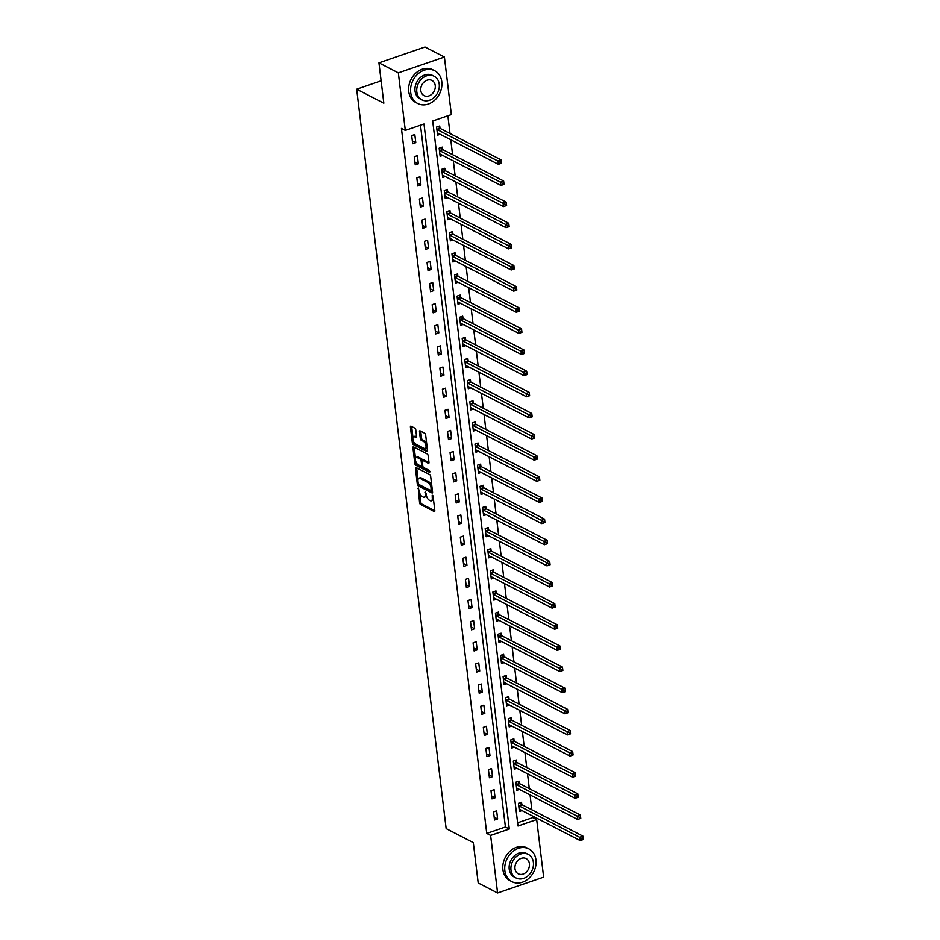 <?xml version="1.0" encoding="UTF-8"?>
<svg xmlns="http://www.w3.org/2000/svg" width="940" height="940" viewBox="0 0 940 940"><rect width="100%" height="100%" fill="white"/><g stroke="black" fill="none" stroke-linecap="round" stroke-linejoin="round"><path stroke-width="1.41" d="M418.288 487.93L419.569 502.724A1.445 0.658 -109 0 0 420.497 504.439L434.21 511.513A1.445 0.658 -109 0 0 434.515 511.548A1.445 0.658 -109 0 0 434.809 510.573L433.105 496.449L432.236 495.216L432.259 497.73A4.641 2.103 -109 0 1 431.319 500.856A4.641 2.103 -109 0 1 430.332 500.726L429.192 500.139A4.641 2.103 -109 0 1 426.231 494.616L425.373 491.585L425.174 494.076A4.641 2.103 -109 0 1 424.245 497.201A4.641 2.103 -109 0 1 423.247 497.072L422.107 496.485A4.641 2.103 -109 0 1 419.158 490.962L418.288 487.93M415.797 429.886A1.445 0.658 -109 0 0 414.869 428.17L411.027 426.184A1.445 0.658 -109 0 0 410.721 426.149A1.445 0.658 -109 0 0 410.428 427.124L412.331 442.811A1.445 0.658 -109 0 0 413.248 444.538L426.96 451.611A1.445 0.658 -109 0 0 427.265 451.647A1.445 0.658 -109 0 0 427.559 450.671L425.656 434.973A1.445 0.658 -109 0 0 424.739 433.258L420.086 430.861A1.445 0.658 -109 0 0 419.781 430.814A1.445 0.658 -109 0 0 419.487 431.801L420.309 438.51A1.445 0.658 -109 0 0 421.226 440.237L423.529 441.424A3.877 1.751 -109 0 1 425.855 445.231A3.877 1.751 -109 0 1 425.221 448.65A3.877 1.751 -109 0 1 424.387 448.533L415.363 443.88A3.877 1.751 -109 0 1 413.036 440.073A3.877 1.751 -109 0 1 413.671 436.654A3.877 1.751 -109 0 1 414.505 436.771L416.009 437.547A1.445 0.658 -109 0 0 416.314 437.582A1.445 0.658 -109 0 0 416.608 436.606L415.797 429.886M497.589 893L478.19 882.989L473.302 842.628L446.147 828.61L356.671 89.194L383.826 103.2L378.938 62.839L398.337 72.838L444.397 57.011L451.365 114.586L432.694 121.002L518.01 826.013L536.681 819.586L543.649 877.161L497.589 893L490.621 835.425L509.292 829.01L423.987 123.998L405.305 130.413L398.337 72.838M405.305 130.413L401.427 128.416L486.744 833.428L490.621 835.425M416.032 467.544A1.445 0.658 -109 0 0 415.727 467.497A1.445 0.658 -109 0 0 415.433 468.473L417.325 484.171A1.445 0.658 -109 0 0 418.253 485.886L431.965 492.96A1.445 0.658 -109 0 0 432.271 493.007A1.445 0.658 -109 0 0 432.565 492.02L430.661 476.333A1.445 0.658 -109 0 0 429.745 474.606L416.032 467.544M414.822 463.49L412.93 447.804A1.445 0.658 -109 0 1 413.224 446.817A1.445 0.658 -109 0 1 413.529 446.864L427.242 453.938A1.445 0.658 -109 0 1 428.158 455.653L428.981 462.374A1.445 0.658 -109 0 1 428.687 463.349A1.445 0.658 -109 0 1 428.37 463.303L422.812 460.436A1.445 0.658 -109 0 0 422.507 460.4A1.445 0.658 -109 0 0 422.213 461.376L422.753 465.829A1.445 0.658 -109 0 0 423.67 467.556L429.463 470.541L429.686 472.397L415.75 465.218A1.445 0.658 -109 0 1 414.822 463.49L416.068 463.068L415.938 461.904M381.111 80.793L356.671 89.194M486.744 833.428L505.414 827L420.486 125.196M497.636 818.952L496.649 810.82L493.535 811.89L494.522 820.021L497.636 818.952L494.182 817.166M495.075 797.825L494.099 789.694L490.986 790.763L491.961 798.894L495.075 797.825L491.62 796.039M492.525 776.687L491.538 768.556L488.424 769.625L489.411 777.756L492.525 776.687L489.059 774.901M489.963 755.548L488.976 747.429L485.863 748.499L486.849 756.618L489.963 755.548L486.509 753.774M487.402 734.422L486.427 726.291L483.313 727.36L484.288 735.491L487.402 734.422L483.947 732.636M484.852 713.284L483.865 705.153L480.751 706.222L481.738 714.353L484.852 713.284L481.386 711.498M482.291 692.145L481.304 684.026L478.19 685.096L479.177 693.215L482.291 692.145L478.836 690.371M479.729 671.019L478.754 662.888L475.64 663.957L476.627 672.088L479.729 671.019L476.274 669.233M477.179 649.881L476.192 641.75L473.079 642.819L474.065 650.95L477.179 649.881L473.713 648.095M474.618 628.743L473.631 620.623L470.517 621.692L471.504 629.823L474.618 628.743L471.163 626.968M472.056 607.616L471.081 599.485L467.967 600.554L468.954 608.685L472.056 607.616L468.602 605.83M469.507 586.478L468.52 578.347L465.406 579.416L466.393 587.547L469.507 586.478L466.052 584.692M466.945 565.351L465.958 557.22L462.856 558.289L463.831 566.421L466.945 565.351L463.49 563.565M464.384 544.213L463.408 536.082L460.295 537.151L461.281 545.282L464.384 544.213L460.929 542.427M461.834 523.075L460.847 514.956L457.733 516.025L458.72 524.144L461.834 523.075L458.379 521.301M459.272 501.948L458.285 493.817L455.183 494.887L456.159 503.018L459.272 501.948L455.818 500.162M456.711 480.81L455.736 472.679L452.622 473.748L453.609 481.879L456.711 480.81L453.256 479.024M454.161 459.672L453.174 451.553L450.06 452.622L451.047 460.741L454.161 459.672L450.707 457.897M451.599 438.545L450.613 430.414L447.511 431.484L448.486 439.615L451.599 438.545L448.145 436.759M449.038 417.407L448.063 409.276L444.949 410.345L445.936 418.476L449.038 417.407L445.584 415.621M446.488 396.281L445.501 388.149L442.387 389.219L443.375 397.35L446.488 396.281L443.034 394.495M443.927 375.142L442.94 367.011L439.838 368.081L440.813 376.212L443.927 375.142L440.472 373.356M441.365 354.004L440.39 345.873L437.276 346.954L438.263 355.073L441.365 354.004L437.911 352.218M438.815 332.877L437.829 324.747L434.715 325.816L435.702 333.947L438.815 332.877L435.361 331.091M436.254 311.739L435.267 303.608L432.165 304.678L433.14 312.809L436.254 311.739L432.799 309.953M433.704 290.601L432.717 282.482L429.603 283.551L430.591 291.67L433.704 290.601L430.238 288.827M431.143 269.475L430.156 261.344L427.042 262.413L428.029 270.544L431.143 269.475L427.688 267.688M428.581 248.336L427.594 240.205L424.492 241.275L425.468 249.405L428.581 248.336L425.127 246.55M426.031 227.198L425.045 219.079L421.931 220.148L422.918 228.267L426.031 227.198L422.565 225.424M423.47 206.072L422.483 197.941L419.369 199.01L420.356 207.141L423.47 206.072L420.015 204.286M420.909 184.933L419.933 176.802L416.82 177.871L417.795 186.003L420.909 184.933L417.454 183.147M418.359 163.807L417.372 155.676L414.258 156.745L415.245 164.876L418.359 163.807L414.893 162.021M415.797 142.668L414.81 134.537L411.697 135.607L412.684 143.738L415.797 142.668L412.343 140.883M517.623 822.806L532.804 817.589L532.616 816.049M531.864 809.81L530.054 794.911M529.302 788.672L527.505 773.784M526.741 767.545L524.943 752.646M524.191 746.407L522.381 731.508M521.63 725.269L519.832 710.382M519.08 704.142L517.27 689.243M516.518 683.004L514.709 668.105M513.957 661.866L512.159 646.979M511.407 640.739L509.598 625.84M508.846 619.601L507.036 604.714M506.284 598.475L504.486 583.576M503.734 577.336L501.925 562.437M501.173 556.198L499.375 541.311M498.611 535.072L496.814 520.173M496.062 513.933L494.252 499.034M493.5 492.795L491.702 477.908M490.939 471.669L489.141 456.77M488.389 450.53L486.579 435.643M485.827 429.392L484.03 414.505M483.266 408.265L481.468 393.366M480.716 387.127L478.906 372.24M478.155 366.001L476.357 351.102M475.593 344.863L473.795 329.964M473.043 323.724L471.234 308.837M470.482 302.598L468.684 287.699M467.92 281.459L466.123 266.561M465.37 260.321L463.561 245.434M462.809 239.195L461.011 224.296M460.248 218.057L458.45 203.169M457.698 196.918L455.888 182.031M455.136 175.792L453.339 160.893M452.575 154.654L450.777 139.766M450.025 133.527L447.875 115.785M521.817 804.464L521.547 802.266L518.434 803.336L519.421 811.467L522.005 810.574M519.256 783.326L518.986 781.128L515.884 782.198L516.859 790.329L519.444 789.447M516.695 762.187L516.436 760.002L513.322 761.071L514.309 769.202L516.894 768.309M514.145 741.061L513.875 738.864L510.761 739.933L511.748 748.064L514.333 747.171M511.583 719.923L511.313 717.725L508.211 718.806L509.186 726.925L511.771 726.044M509.022 698.784L508.763 696.599L505.649 697.668L506.637 705.799L509.221 704.906M506.472 677.658L506.202 675.461L503.088 676.53L504.075 684.661L506.66 683.768M503.911 656.519L503.64 654.334L500.538 655.403L501.514 663.523L504.099 662.641M501.349 635.393L501.091 633.196L497.977 634.265L498.964 642.396L501.549 641.503M498.799 614.255L498.529 612.058L495.415 613.127L496.402 621.258L498.987 620.365M496.238 593.116L495.979 590.931L492.865 592L493.841 600.131L496.426 599.238M493.676 571.99L493.418 569.793L490.304 570.862L491.291 578.993L493.876 578.1M491.127 550.852L490.856 548.654L487.743 549.724L488.73 557.855L491.315 556.973M488.565 529.714L488.306 527.528L485.193 528.597L486.168 536.728L488.753 535.835M486.004 508.587L485.745 506.39L482.631 507.459L483.618 515.59L486.203 514.697M483.454 487.449L483.184 485.252L480.07 486.332L481.057 494.452L483.642 493.571M480.892 466.311L480.634 464.125L477.52 465.194L478.495 473.325L481.092 472.432M478.331 445.184L478.072 442.987L474.959 444.056L475.946 452.187L478.531 451.294M475.781 424.046L475.511 421.86L472.397 422.93L473.384 431.049L475.969 430.168M473.22 402.919L472.961 400.722L469.847 401.791L470.822 409.922L473.419 409.029M470.67 381.781L470.399 379.584L467.286 380.653L468.273 388.784L470.858 387.891M468.108 360.643L467.838 358.457L464.724 359.527L465.711 367.657L468.296 366.764M465.547 339.516L465.288 337.319L462.174 338.388L463.15 346.519L465.747 345.626M462.997 318.378L462.727 316.181L459.613 317.25L460.6 325.381L463.185 324.5M460.436 297.24L460.165 295.054L457.052 296.124L458.038 304.255L460.623 303.362M457.874 276.113L457.615 273.916L454.502 274.985L455.477 283.116L458.074 282.223M455.324 254.975L455.054 252.79L451.94 253.859L452.927 261.978L455.512 261.097M452.763 233.849L452.493 231.651L449.379 232.721L450.366 240.851L452.951 239.959M450.201 212.71L449.943 210.513L446.829 211.582L447.816 219.713L450.401 218.82M447.652 191.572L447.381 189.387L444.268 190.456L445.255 198.575L447.839 197.694M445.09 170.446L444.82 168.248L441.706 169.317L442.693 177.449L445.278 176.555M442.529 149.307L442.27 147.11L439.156 148.179L440.143 156.31L442.728 155.429M439.979 128.169L439.709 125.984L436.595 127.053L437.582 135.184L440.167 134.291M378.938 62.839L424.998 47L444.397 57.011M532.804 817.589L536.681 819.586M505.414 827L509.292 829.01M424.245 497.201L425.479 496.767A4.641 2.103 -109 0 0 426.384 495.451M431.319 500.856L432.565 500.421A4.641 2.103 -109 0 0 433.434 499.234M419.722 493.23L420.815 502.289A1.445 0.658 -109 0 0 421.743 504.016L434.821 510.761M418.723 484.359A1.445 0.658 -109 0 0 419.498 485.463L432.576 492.207M416.655 467.862A1.445 0.658 -109 0 0 416.679 468.049L418.053 479.388M418.218 483.254L418.864 484.464L430.896 490.668L431.084 488.083A4.641 2.103 -109 0 0 428.135 482.572L419.91 478.331A4.641 2.103 -109 0 0 418.911 478.202A4.641 2.103 -109 0 0 417.983 481.327L418.218 483.254M432.142 490.245L431.119 490.692M431.765 485.393A4.641 2.103 -109 0 0 429.38 482.149L428.135 482.572M418.911 478.202L420.156 477.767A4.641 2.103 -109 0 1 421.155 477.896L429.38 482.149M415.504 458.321L414.176 447.37L412.93 447.804M428.993 462.551L424.058 460.013A1.445 0.658 -109 0 0 423.752 459.977A1.445 0.658 -109 0 0 423.529 460.189M430.073 471.528L416.996 464.783L415.75 465.218M417.043 457.463A3.877 1.751 -109 0 0 416.22 457.357A3.877 1.751 -109 0 0 415.586 460.776A3.877 1.751 -109 0 0 417.901 464.583L421.085 466.216A1.445 0.658 -109 0 0 421.39 466.264A1.445 0.658 -109 0 0 421.684 465.277L421.144 460.823A1.445 0.658 -109 0 0 420.227 459.108L417.043 457.463L418.288 457.04A3.877 1.751 -109 0 0 417.454 456.934L416.22 457.357M418.288 457.04L421.473 458.673A1.445 0.658 -109 0 1 422.389 460.4L422.401 460.459M416.068 463.068A1.445 0.658 -109 0 0 416.996 464.783M413.671 436.654L414.916 436.231A3.877 1.751 -109 0 1 415.75 436.336L416.62 436.795M425.221 448.65L426.466 448.216A3.877 1.751 -109 0 0 427.16 447.346M426.701 443.539A3.877 1.751 -109 0 0 424.774 440.989L423.529 441.424M420.721 431.178A1.445 0.658 -109 0 0 420.732 431.366L421.543 438.087A1.445 0.658 -109 0 0 422.471 439.803L424.774 440.989M413.447 441.342L413.565 442.387A1.445 0.658 -109 0 0 414.493 444.103L427.571 450.859M411.661 426.513A1.445 0.658 -109 0 0 411.673 426.69L412.977 437.535M519.15 809.269L519.256 809.246A1.481 0.67 71 0 1 519.538 809.305L580.227 840.607L579.816 837.211L582.929 836.142L522.24 804.852A1.481 0.67 71 0 1 521.935 804.593L520.255 802.713M583.117 837.998L582.929 836.142L583.329 839.538L580.227 840.607L583.282 839.361L583.117 837.998L581.872 838.433L582.036 839.784M581.872 838.433L519.127 805.921A1.481 0.67 71 0 1 518.821 805.662L518.704 805.533M504.851 870.64A18.448 14.876 117.3 0 0 511.947 881.685A18.448 14.876 117.3 0 0 528.832 878.383A18.448 14.876 117.3 0 0 535.965 859.936A18.448 14.876 117.3 0 0 528.868 848.891A18.448 14.876 117.3 0 0 511.983 852.192A18.448 14.876 117.3 0 0 504.851 870.64M528.868 848.891L526.929 847.892A18.448 14.876 117.3 0 0 510.044 851.182A18.448 14.876 117.3 0 0 502.912 869.629A18.448 14.876 117.3 0 0 510.009 880.686L511.947 881.685M516.107 878.007L514.321 877.091A13.289 10.716 -62.7 0 1 509.21 869.136A13.289 10.716 -62.7 0 1 514.345 855.858A13.289 10.716 -62.7 0 1 526.494 853.485L528.28 854.401A13.289 10.716 117.3 0 0 516.13 856.775A13.289 10.716 117.3 0 0 510.996 870.052A13.289 10.716 117.3 0 0 516.107 878.007A13.289 10.716 117.3 0 0 528.256 875.634A13.289 10.716 117.3 0 0 533.391 862.356A13.289 10.716 117.3 0 0 528.28 854.401M529.408 863.719A8.566 6.897 117.3 0 0 526.118 858.596A8.566 6.897 117.3 0 0 518.281 860.124A8.566 6.897 117.3 0 0 514.979 868.689A8.566 6.897 117.3 0 0 518.269 873.812A8.566 6.897 117.3 0 0 526.106 872.285A8.566 6.897 117.3 0 0 529.408 863.719M410.686 92.473A18.448 14.876 117.3 0 0 417.783 103.517A18.448 14.876 117.3 0 0 434.656 100.216A18.448 14.876 117.3 0 0 441.8 81.768A18.448 14.876 117.3 0 0 434.703 70.723A18.448 14.876 117.3 0 0 417.818 74.025A18.448 14.876 117.3 0 0 410.686 92.473M434.703 70.723L432.753 69.725A18.448 14.876 117.3 0 0 415.88 73.026A18.448 14.876 117.3 0 0 408.736 91.474A18.448 14.876 117.3 0 0 415.844 102.519L417.783 103.517M421.931 99.852L420.156 98.923A13.289 10.716 -62.7 0 1 415.034 90.969A13.289 10.716 -62.7 0 1 420.18 77.691A13.289 10.716 -62.7 0 1 432.329 75.317L434.115 76.234A13.289 10.716 117.3 0 0 421.966 78.608A13.289 10.716 117.3 0 0 416.82 91.897A13.289 10.716 117.3 0 0 421.931 99.852A13.289 10.716 117.3 0 0 434.092 97.478A13.289 10.716 117.3 0 0 439.227 84.189A13.289 10.716 117.3 0 0 434.115 76.234M435.244 85.563A8.566 6.897 117.3 0 0 431.954 80.429A8.566 6.897 117.3 0 0 424.116 81.968A8.566 6.897 117.3 0 0 420.803 90.522A8.566 6.897 117.3 0 0 424.105 95.657A8.566 6.897 117.3 0 0 431.93 94.117A8.566 6.897 117.3 0 0 435.244 85.563M516.601 788.143L516.706 788.12A1.481 0.67 71 0 1 516.976 788.167L577.665 819.468L577.254 816.084L580.368 815.015L519.679 783.713A1.481 0.67 71 0 1 519.385 783.466L517.693 781.575M580.567 816.872L580.368 815.015L580.779 818.399L577.665 819.468L580.732 818.223L580.567 816.872L579.322 817.295L579.486 818.646M579.322 817.295L516.565 784.783A1.481 0.67 71 0 1 516.272 784.536L516.142 784.395M514.039 767.005L514.145 766.981A1.481 0.67 71 0 1 514.427 767.04L575.104 798.33L574.692 794.946L577.806 793.877L517.129 762.575A1.481 0.67 71 0 1 516.824 762.328L515.144 760.448M578.006 795.734L577.806 793.877L578.218 797.261L575.104 798.33L578.171 797.085L578.006 795.734L576.761 796.157L576.925 797.519M576.761 796.157L514.015 763.644A1.481 0.67 71 0 1 513.71 763.398L513.593 763.257M511.478 745.866L511.583 745.855A1.481 0.67 71 0 1 511.865 745.902L572.554 777.204L572.143 773.808L575.256 772.739L514.568 741.448A1.481 0.67 71 0 1 514.262 741.202L512.582 739.31M575.445 774.595L575.256 772.739L575.656 776.135L572.554 777.204L575.609 775.958L575.445 774.595L574.211 775.03L574.364 776.381M574.211 775.03L511.454 742.518A1.481 0.67 71 0 1 511.149 742.271L511.031 742.13M508.928 724.74L509.034 724.716A1.481 0.67 71 0 1 509.304 724.764L569.993 756.066L569.581 752.682L572.695 751.612L512.006 720.31A1.481 0.67 71 0 1 511.713 720.064L510.021 718.172M572.895 753.469L572.695 751.612L573.106 754.996L569.993 756.066L573.059 754.82L572.895 753.469L571.649 753.892L571.814 755.255M571.649 753.892L508.893 721.38A1.481 0.67 71 0 1 508.599 721.133L508.47 720.992M506.366 703.602L506.472 703.578A1.481 0.67 71 0 1 506.754 703.637L567.431 734.927L567.02 731.543L570.134 730.474L509.457 699.172A1.481 0.67 71 0 1 509.151 698.925L507.471 697.045M570.333 732.331L570.134 730.474L570.545 733.858L567.431 734.927L570.498 733.682L570.333 732.331L569.088 732.765L569.252 734.116M569.088 732.765L506.343 700.241A1.481 0.67 71 0 1 506.037 699.995L505.92 699.865M503.805 682.464L503.911 682.452A1.481 0.67 71 0 1 504.193 682.499L564.881 713.801L564.47 710.417L567.584 709.336L506.895 678.045A1.481 0.67 71 0 1 506.589 677.799L504.909 675.907M567.772 711.204L567.584 709.336L567.983 712.732L564.881 713.801L567.936 712.555L567.772 711.204L566.538 711.627L566.691 712.978M566.538 711.627L503.781 679.115A1.481 0.67 71 0 1 503.476 678.868L503.358 678.727M501.255 661.337L501.361 661.314A1.481 0.67 71 0 1 501.631 661.361L562.32 692.663L561.909 689.279L565.022 688.209L504.334 656.907A1.481 0.67 71 0 1 504.04 656.661L502.36 654.769M565.222 690.066L565.022 688.209L565.434 691.593L562.32 692.663L565.387 691.417L565.222 690.066L563.976 690.489L564.141 691.852M563.976 690.489L501.22 657.977A1.481 0.67 71 0 1 500.926 657.73L500.797 657.589M498.694 640.199L498.799 640.175A1.481 0.67 71 0 1 499.081 640.234L559.758 671.524L559.347 668.14L562.461 667.071L501.784 635.769A1.481 0.67 71 0 1 501.478 635.522L499.798 633.642M562.661 668.928L562.461 667.071L562.872 670.455L559.758 671.524L562.825 670.291L562.661 668.928L561.415 669.362L561.58 670.714M561.415 669.362L498.67 636.838A1.481 0.67 71 0 1 498.365 636.591L498.247 636.462M496.132 619.072L496.238 619.049A1.481 0.67 71 0 1 496.52 619.096L557.209 650.398L556.797 647.014L559.911 645.945L499.222 614.643A1.481 0.67 71 0 1 498.917 614.396L497.237 612.504M560.099 647.801L559.911 645.945L560.322 649.329L557.209 650.398L560.264 649.152L560.099 647.801L558.865 648.224L559.03 649.575M558.865 648.224L496.109 615.712A1.481 0.67 71 0 1 495.803 615.465L495.686 615.324M493.582 597.934L493.688 597.911A1.481 0.67 71 0 1 493.958 597.957L554.647 629.26L554.236 625.875L557.35 624.806L496.661 593.504A1.481 0.67 71 0 1 496.367 593.258L494.687 591.366M557.549 626.663L557.35 624.806L557.761 628.19L554.647 629.26L557.714 628.014L557.549 626.663L556.304 627.086L556.468 628.449M556.304 627.086L493.547 594.573A1.481 0.67 71 0 1 493.253 594.327L493.124 594.186M491.021 576.796L491.127 576.772A1.481 0.67 71 0 1 491.409 576.831L552.086 608.133L551.674 604.737L554.788 603.668L494.111 572.378A1.481 0.67 71 0 1 493.805 572.119L492.125 570.239M554.988 605.525L554.788 603.668L555.199 607.064L552.086 608.133L555.152 606.888L554.988 605.525L553.742 605.959L553.907 607.311M553.742 605.959L490.997 573.447A1.481 0.67 71 0 1 490.692 573.2L490.574 573.059M488.459 555.669L488.565 555.646A1.481 0.67 71 0 1 488.847 555.693L549.536 586.995L549.125 583.611L552.238 582.542L491.549 551.24A1.481 0.67 71 0 1 491.244 550.993L489.564 549.101M552.438 584.398L552.238 582.542L552.649 585.926L549.536 586.995L552.591 585.749L552.438 584.398L551.192 584.821L551.357 586.172M551.192 584.821L488.436 552.309A1.481 0.67 71 0 1 488.13 552.062L488.013 551.921M485.91 534.531L486.015 534.508A1.481 0.67 71 0 1 486.286 534.566L546.974 565.856L546.563 562.472L549.677 561.403L488.988 530.101A1.481 0.67 71 0 1 488.694 529.855L487.014 527.975M549.877 563.26L549.677 561.403L550.088 564.787L546.974 565.856L550.041 564.611L549.877 563.26L548.631 563.695L548.796 565.046M548.631 563.695L485.874 531.171A1.481 0.67 71 0 1 485.581 530.924L485.451 530.783M483.348 513.393L483.454 513.381A1.481 0.67 71 0 1 483.736 513.428L544.413 544.73L544.002 541.334L547.115 540.265L486.438 508.975A1.481 0.67 71 0 1 486.133 508.728L484.453 506.836M547.315 542.121L547.115 540.265L547.527 543.661L544.413 544.73L547.48 543.485L547.315 542.121L546.07 542.556L546.234 543.908M546.07 542.556L483.325 510.044A1.481 0.67 71 0 1 483.019 509.797L482.902 509.656M480.787 492.266L480.892 492.243A1.481 0.67 71 0 1 481.174 492.29L541.863 523.592L541.452 520.208L544.566 519.139L483.877 487.837A1.481 0.67 71 0 1 483.571 487.59L481.891 485.698M544.765 520.995L544.566 519.139L544.977 522.523L541.863 523.592L544.918 522.346L544.765 520.995L543.52 521.418L543.684 522.781M543.52 521.418L480.763 488.906A1.481 0.67 71 0 1 480.457 488.659L480.34 488.518M478.237 471.128L478.343 471.105A1.481 0.67 71 0 1 478.613 471.163L539.302 502.454L538.89 499.07L542.004 498L481.315 466.698A1.481 0.67 71 0 1 481.022 466.452L479.341 464.572M542.204 499.857L542.004 498L542.415 501.384L539.302 502.454L542.368 501.208L542.204 499.857L540.958 500.291L541.123 501.643M540.958 500.291L478.202 467.768A1.481 0.67 71 0 1 477.908 467.521L477.779 467.392M475.675 449.99L475.781 449.978A1.481 0.67 71 0 1 476.063 450.025L536.74 481.327L536.341 477.943L539.442 476.862L478.765 445.572A1.481 0.67 71 0 1 478.46 445.325L476.78 443.433M539.642 478.73L539.442 476.862L539.854 480.258L536.74 481.327L539.807 480.082L539.642 478.73L538.397 479.153L538.561 480.505M538.397 479.153L475.652 446.641A1.481 0.67 71 0 1 475.346 446.394L475.229 446.253M473.126 428.863L473.22 428.84A1.481 0.67 71 0 1 473.502 428.887L534.19 460.189L533.779 456.805L536.893 455.736L476.204 424.434A1.481 0.67 71 0 1 475.899 424.187L474.218 422.295M537.093 457.592L536.893 455.736L537.304 459.12L534.19 460.189L537.257 458.943L537.093 457.592L535.847 458.015L536.012 459.378M535.847 458.015L473.09 425.503A1.481 0.67 71 0 1 472.785 425.256L472.667 425.115M470.564 407.725L470.67 407.702A1.481 0.67 71 0 1 470.94 407.76L531.629 439.051L531.218 435.666L534.331 434.597L473.643 403.295A1.481 0.67 71 0 1 473.349 403.048L471.669 401.169M534.531 436.454L534.331 434.597L534.743 437.981L531.629 439.051L534.696 437.817L534.531 436.454L533.286 436.889L533.45 438.24M533.286 436.889L470.529 404.365A1.481 0.67 71 0 1 470.235 404.118L470.106 403.988M468.003 386.599L468.108 386.575A1.481 0.67 71 0 1 468.39 386.622L529.067 417.924L528.668 414.54L531.77 413.471L471.093 382.169A1.481 0.67 71 0 1 470.787 381.922L469.107 380.03M531.97 415.327L531.77 413.471L532.181 416.855L529.067 417.924L532.134 416.679L531.97 415.327L530.724 415.75L530.889 417.102M530.724 415.75L467.979 383.238A1.481 0.67 71 0 1 467.673 382.991L467.556 382.85M465.453 365.46L465.547 365.437A1.481 0.67 71 0 1 465.829 365.484L526.518 396.786L526.106 393.402L529.22 392.332L468.531 361.031A1.481 0.67 71 0 1 468.226 360.784L466.546 358.892M529.42 394.189L529.22 392.332L529.631 395.716L526.518 396.786L529.584 395.54L529.42 394.189L528.174 394.612L528.339 395.975M528.174 394.612L465.418 362.1A1.481 0.67 71 0 1 465.124 361.853L464.995 361.712M462.891 344.322L462.997 344.298A1.481 0.67 71 0 1 463.267 344.357L523.956 375.659L523.545 372.264L526.659 371.194L465.97 339.904A1.481 0.67 71 0 1 465.676 339.646L463.996 337.765M526.858 373.051L526.659 371.194L527.07 374.59L523.956 375.659L527.023 374.414L526.858 373.051L525.613 373.486L525.777 374.837M525.613 373.486L462.868 340.973A1.481 0.67 71 0 1 462.562 340.727L462.433 340.586M460.33 323.196L460.436 323.172A1.481 0.67 71 0 1 460.718 323.219L521.394 354.521L520.995 351.137L524.097 350.068L463.42 318.766A1.481 0.67 71 0 1 463.115 318.519L461.434 316.627M524.297 351.924L524.097 350.068L524.508 353.452L521.394 354.521L524.461 353.276L524.297 351.924L523.051 352.347L523.216 353.698M523.051 352.347L460.306 319.835A1.481 0.67 71 0 1 460.001 319.588L459.883 319.447M457.78 302.057L457.874 302.034A1.481 0.67 71 0 1 458.156 302.093L518.845 333.383L518.434 329.999L521.547 328.93L460.859 297.627A1.481 0.67 71 0 1 460.553 297.381L458.873 295.501M521.747 330.786L521.547 328.93L521.959 332.313L518.845 333.383L521.912 332.137L521.747 330.786L520.502 331.221L520.666 332.572M520.502 331.221L457.745 298.697A1.481 0.67 71 0 1 457.451 298.45L457.322 298.309M455.219 280.919L455.324 280.907A1.481 0.67 71 0 1 455.595 280.954L516.283 312.256L515.872 308.861L518.986 307.791L458.297 276.501A1.481 0.67 71 0 1 458.003 276.254L456.323 274.363M519.186 309.648L518.986 307.791L519.397 311.187L516.283 312.256L519.35 311.011L519.186 309.648L517.94 310.082L518.105 311.434M517.94 310.082L455.195 277.57A1.481 0.67 71 0 1 454.889 277.324L454.76 277.183M452.657 259.793L452.763 259.769A1.481 0.67 71 0 1 453.045 259.816L513.722 291.118L513.322 287.734L516.424 286.665L455.747 255.363A1.481 0.67 71 0 1 455.442 255.116L453.762 253.224M516.624 288.521L516.424 286.665L516.836 290.049L513.722 291.118L516.788 289.873L516.624 288.521L515.379 288.944L515.543 290.307M515.379 288.944L452.634 256.432A1.481 0.67 71 0 1 452.328 256.185L452.211 256.044M450.107 238.654L450.201 238.631A1.481 0.67 71 0 1 450.483 238.689L511.172 269.98L510.761 266.596L513.875 265.526L453.186 234.225A1.481 0.67 71 0 1 452.88 233.978L451.2 232.098M514.074 267.383L513.875 265.526L514.286 268.911L511.172 269.98L514.239 268.734L514.074 267.383L512.829 267.818L512.993 269.169M512.829 267.818L450.072 235.294A1.481 0.67 71 0 1 449.778 235.047L449.649 234.918M447.546 217.516L447.652 217.504A1.481 0.67 71 0 1 447.922 217.551L508.611 248.853L508.199 245.469L511.313 244.388L450.624 213.098A1.481 0.67 71 0 1 450.331 212.851L448.65 210.959M511.513 246.257L511.313 244.388L511.724 247.784L508.611 248.853L511.677 247.608L511.513 246.257L510.267 246.68L510.432 248.031M510.267 246.68L447.522 214.167A1.481 0.67 71 0 1 447.217 213.921L447.088 213.78M444.984 196.389L445.09 196.366A1.481 0.67 71 0 1 445.372 196.413L506.049 227.715L505.649 224.331L508.752 223.262L448.075 191.96A1.481 0.67 71 0 1 447.769 191.713L446.089 189.821M508.951 225.118L508.752 223.262L509.163 226.646L506.049 227.715L509.116 226.47L508.951 225.118L507.706 225.541L507.87 226.904M507.706 225.541L444.961 193.029A1.481 0.67 71 0 1 444.655 192.782L444.538 192.641M442.435 175.251L442.529 175.228A1.481 0.67 71 0 1 442.811 175.287L503.499 206.589L503.088 203.193L506.202 202.124L445.513 170.822A1.481 0.67 71 0 1 445.207 170.575L443.527 168.695M506.402 203.98L506.202 202.124L506.613 205.508L503.499 206.589L506.566 205.343L506.402 203.98L505.156 204.415L505.321 205.766M505.156 204.415L442.399 171.903A1.481 0.67 71 0 1 442.106 171.644L441.976 171.515M439.873 154.125L439.979 154.101A1.481 0.67 71 0 1 440.249 154.148L500.938 185.45L500.527 182.066L503.64 180.997L442.952 149.695A1.481 0.67 71 0 1 442.658 149.448L440.978 147.556M503.84 182.854L503.64 180.997L504.052 184.381L500.938 185.45L504.005 184.205L503.84 182.854L502.595 183.276L502.759 184.628M502.595 183.276L439.849 150.764A1.481 0.67 71 0 1 439.544 150.518L439.415 150.377M437.312 132.987L437.417 132.963A1.481 0.67 71 0 1 437.699 133.01L498.388 164.312L497.977 160.928L501.079 159.859L440.402 128.557A1.481 0.67 71 0 1 440.096 128.31L438.416 126.43M501.279 161.715L501.079 159.859L501.49 163.243L498.388 164.312L501.443 163.067L501.279 161.715L500.033 162.138L500.197 163.501M500.033 162.138L437.288 129.626A1.481 0.67 71 0 1 436.983 129.379L436.865 129.238M418.653 488.318L417.865 488.589M432.823 495.627L432.036 495.897M425.738 491.973L424.951 492.243M426.126 493.747L425.174 494.076M433.211 497.389L432.259 497.73M421.743 504.016L420.497 504.439M420.815 502.289L419.569 502.724M419.498 485.463L418.253 485.886M418.37 483.806L417.325 484.171M416.679 468.049L415.433 468.473M432.282 489.681L431.319 490.01M432.048 487.754L431.084 488.083M421.155 477.896L419.91 478.331M424.058 460.013L422.812 460.436M422.647 464.947L421.684 465.277M422.389 460.4L421.144 460.823M421.473 458.673L420.227 459.108M415.75 436.336L414.505 436.771M422.471 439.803L421.226 440.237M421.543 438.087L420.309 438.51M420.732 431.366L419.487 431.801M414.493 444.103L413.248 444.538M413.565 442.387L412.331 442.811M411.673 426.69L410.428 427.124M522.24 804.852L519.127 805.921M521.935 804.593L518.821 805.662M519.679 783.713L516.565 784.783M519.385 783.466L516.272 784.536M517.129 762.575L514.015 763.644M516.824 762.328L513.71 763.398M514.568 741.448L511.454 742.518M514.262 741.202L511.149 742.271M512.006 720.31L508.893 721.38M511.713 720.064L508.599 721.133M509.457 699.172L506.343 700.241M509.151 698.925L506.037 699.995M506.895 678.045L503.781 679.115M506.589 677.799L503.476 678.868M504.334 656.907L501.22 657.977M504.04 656.661L500.926 657.73M501.784 635.769L498.67 636.838M501.478 635.522L498.365 636.591M499.222 614.643L496.109 615.712M498.917 614.396L495.803 615.465M496.661 593.504L493.547 594.573M496.367 593.258L493.253 594.327M494.111 572.378L490.997 573.447M493.805 572.119L490.692 573.2M491.549 551.24L488.436 552.309M491.244 550.993L488.13 552.062M488.988 530.101L485.874 531.171M488.694 529.855L485.581 530.924M486.438 508.975L483.325 510.044M486.133 508.728L483.019 509.797M483.877 487.837L480.763 488.906M483.571 487.59L480.457 488.659M481.315 466.698L478.202 467.768M481.022 466.452L477.908 467.521M478.765 445.572L475.652 446.641M478.46 445.325L475.346 446.394M476.204 424.434L473.09 425.503M475.899 424.187L472.785 425.256M473.643 403.295L470.529 404.365M473.349 403.048L470.235 404.118M471.093 382.169L467.979 383.238M470.787 381.922L467.673 382.991M468.531 361.031L465.418 362.1M468.226 360.784L465.124 361.853M465.97 339.904L462.868 340.973M465.676 339.646L462.562 340.727M463.42 318.766L460.306 319.835M463.115 318.519L460.001 319.588M460.859 297.627L457.745 298.697M460.553 297.381L457.451 298.45M458.297 276.501L455.195 277.57M458.003 276.254L454.889 277.324M455.747 255.363L452.634 256.432M455.442 255.116L452.328 256.185M453.186 234.225L450.072 235.294M452.88 233.978L449.778 235.047M450.624 213.098L447.522 214.167M450.331 212.851L447.217 213.921M448.075 191.96L444.961 193.029M447.769 191.713L444.655 192.782M445.513 170.822L442.399 171.903M445.207 170.575L442.106 171.644M442.952 149.695L439.849 150.764M442.658 149.448L439.544 150.518M440.402 128.557L437.288 129.626M440.096 128.31L436.983 129.379M423.752 459.977L422.507 460.4M422.636 465.829L421.39 466.264"/></g></svg>
